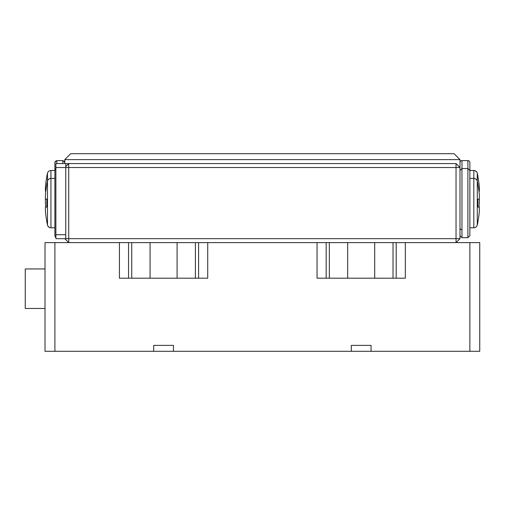 <?xml version="1.0" encoding="UTF-8"?>
<svg xmlns="http://www.w3.org/2000/svg" width="505" height="505" viewBox="0 0 505 505"><rect width="100%" height="100%" fill="white"/><g stroke="black" fill="none" stroke-linecap="round" stroke-linejoin="round"><path stroke-width="0.76" d="M45.008 308.467L25.25 308.467L25.25 268.95L45.008 268.95M173.455 351.303L173.455 345.376L153.697 345.376L173.455 345.376L153.697 345.376L153.697 351.303L469.871 351.303L469.871 242.621L54.893 242.621L54.893 351.303L45.008 351.303L45.008 242.621L54.893 242.621M351.303 351.303L351.303 345.376L371.068 345.376L351.303 345.376L371.068 345.376L371.068 351.303M198.598 278.192L198.598 242.621L207.725 242.621L207.725 278.192L119.426 278.192L119.426 242.621L128.554 242.621L128.554 278.192M396.204 278.192L396.204 242.621L405.332 242.621L405.332 278.192L317.039 278.192L317.039 242.621L326.167 242.621L326.167 278.192M469.871 242.621L479.75 242.621L479.75 351.303L469.871 351.303M153.697 351.303L54.893 351.303M459.992 162.591A1.976 1.976 0 0 1 461.968 160.609L467.895 160.609A1.976 1.976 0 0 1 469.871 162.591L469.871 170.494L473.816 170.494A3.554 3.554 0 0 1 477.282 173.259L477.282 225.034A98.803 98.803 0 0 0 477.926 222.011L477.85 221.979A98.728 98.728 0 0 0 479.346 211.141L479.346 207.063L477.85 207.1A95.944 87.049 -90 0 0 477.85 199.147L479.346 199.147L479.346 203.225A98.576 98.538 -90 0 1 478.955 207.075A98.728 98.728 0 0 0 479.346 203.231L479.34 203.231M459.992 227.799A1.976 1.976 0 0 0 461.968 229.775M479.34 187.153L479.346 187.153A98.728 98.728 0 0 0 477.85 176.314A98.576 98.538 -90 0 1 479.346 187.159L479.346 191.243L478.955 191.243M477.85 176.314L477.926 176.277A98.803 98.803 0 0 0 477.282 173.259A98.803 98.803 0 0 1 477.926 176.277M477.85 199.197L479.346 199.159L477.85 199.147M469.871 162.591L469.871 178.398L473.816 178.398L473.816 227.799A3.554 3.554 0 0 0 475.091 227.559M65.757 166.543L68.724 163.576L65.757 163.576L65.757 167.527L68.724 167.527L68.724 163.576L456.034 163.576L456.034 167.527L68.724 167.527L68.724 238.669L456.034 238.669L456.034 167.527L459.992 167.527L459.992 159.624L64.773 159.624L70.7 153.697L454.058 153.697L459.992 159.624M64.773 163.576L64.773 159.624M45.81 191.218L45.418 191.231L45.418 187.153A98.728 98.728 0 0 1 46.914 176.314L46.839 176.277A98.803 98.803 0 0 1 47.476 173.259L47.476 181.162A98.803 98.803 0 0 0 46.839 184.186L46.914 184.218A98.728 98.728 0 0 0 45.418 195.056L45.418 195.063A98.576 98.538 90 0 1 46.914 184.218L46.914 184.218M45.418 199.134L46.914 199.09A95.944 87.049 90 0 0 46.914 199.147L45.418 199.147L46.914 199.147L45.418 199.147L45.418 195.056M45.803 207.05A98.728 98.728 0 0 1 45.418 203.231L45.418 199.147M54.893 178.398L54.893 162.591L54.893 178.398L50.942 178.398A3.554 3.554 0 0 0 47.476 181.162L47.476 225.034A3.554 3.554 0 0 0 50.942 227.799L50.942 170.494C49.149 170.608 47.988 171.53 47.476 173.259C47.988 171.53 49.149 170.608 50.942 170.494L54.893 170.494A1.976 1.976 0 0 1 55.878 168.784M54.893 170.494L54.893 235.702A1.976 1.976 0 0 0 55.878 237.413M54.893 227.799L50.942 227.799L54.893 227.799M459.992 170.494L461.968 168.518L467.895 168.518L469.871 170.494L469.871 235.702L467.895 237.678L467.895 160.609L461.968 160.609L461.968 237.678L467.895 237.678M469.871 170.494L473.816 170.494L473.816 178.398C475.615 178.511 476.77 179.439 477.282 181.162A98.803 98.803 0 0 1 477.926 184.186L477.85 184.218A98.728 98.728 0 0 1 479.346 195.056L479.346 199.147M456.034 163.576L459.992 167.527L459.992 238.669L456.034 242.621L456.034 238.669L459.992 238.669M45.418 211.141L45.418 211.141A98.728 98.728 0 0 0 46.914 221.979A98.576 98.538 90 0 1 45.418 211.134L45.418 207.05L46.914 207.05A95.944 87.049 90 0 1 46.914 199.09M46.914 221.979L46.839 222.011A98.803 98.803 0 0 0 47.476 225.034M45.418 207.05L46.914 207.05M68.724 242.621L68.724 238.669L64.773 238.669L68.724 242.621M478.955 207.05L479.346 207.05M64.773 238.669L55.878 238.669L55.878 163.576L65.757 163.576M55.878 234.718L65.757 234.718L65.757 167.527L55.878 167.527M65.757 234.718L65.757 238.669M347.674 278.192L347.674 242.621M374.697 278.192L374.697 242.621M393.016 278.192L393.016 242.621M329.348 278.192L329.348 242.621M150.067 278.192L150.067 242.621M177.085 278.192L177.085 242.621M195.41 278.192L195.41 242.621M131.742 278.192L131.742 242.621M62.797 163.576L62.797 160.609L56.869 160.609L56.869 163.576M475.091 170.728L476.77 172.066M56.73 160.615L54.9 162.427M62.929 160.615L64.766 162.427M55.563 161.101L54.969 162.042M64.097 161.101L64.697 162.042M469.871 227.799L473.816 227.799C475.615 227.679 476.77 226.758 477.282 225.034M461.968 237.678L459.992 235.702M49.667 227.559L47.994 226.227"/></g></svg>
